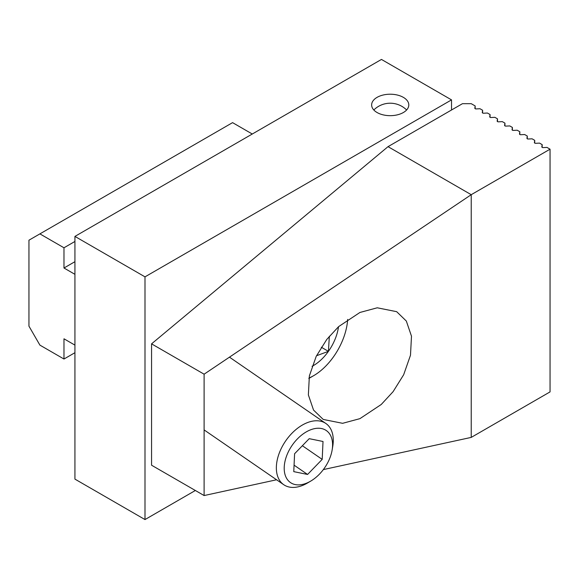 <?xml version="1.0" encoding="UTF-8"?>
<svg xmlns="http://www.w3.org/2000/svg" width="579" height="579" viewBox="0 0 579 579"><rect width="100%" height="100%" fill="white"/><g stroke="black" fill="none" stroke-linecap="round" stroke-linejoin="round"><path stroke-width="0.87" d="M312.038 366.304A35.753 20.641 120 0 0 316.199 363.8A35.753 20.641 120 0 0 328.423 351.344L316.503 355.745M308.962 378.022A48.303 27.886 120 0 0 313.586 375.713A48.303 27.886 120 0 0 317.118 373.462A48.303 27.886 120 0 0 347.653 319.427M329.342 336.254L328.423 351.344A35.753 20.641 120 0 0 338.52 326.708M328.423 351.344L321.309 347.234M332.143 449.984L332.751 446.358A37.157 23.24 124.5 0 0 325.876 423.488A37.157 23.24 124.5 0 0 291.823 433.389A37.157 23.24 124.5 0 0 283.746 484.71A37.157 23.24 124.5 0 0 307.565 482.958L310.735 481.091A31.584 19.751 124.5 0 0 319.427 474.165A31.584 19.751 124.5 0 0 332.143 449.984A31.584 19.751 124.5 0 0 322.93 428.909A31.584 19.751 124.5 0 0 297.353 438.962A31.584 19.751 124.5 0 0 285.179 475.07A31.584 19.751 124.5 0 0 310.735 481.091M294.588 453.748L309.215 438.672L323.017 441.488L322.199 459.379L307.572 474.454L293.77 471.639L294.588 453.748M302.361 445.729L322.199 459.379M294.067 465.161L307.572 474.454M74.93 274.33L63.98 268.012L63.98 247.783L39.9 233.88L28.95 240.198L28.95 326.158L39.9 345.12L63.98 359.023L63.98 338.802L74.93 345.12M63.98 268.012L74.93 261.686M63.98 247.783L74.93 241.465M252.278 134.017L232.57 122.639L39.9 233.88M63.98 359.023L74.93 352.705M309.381 378.138A65.022 37.541 -60 0 1 308.868 378.55M542.168 147.384L542.168 144.634L541.835 146.834A1.238 0.717 0 0 0 541.828 146.892A1.238 0.717 0 0 0 542.19 147.399A1.238 0.717 0 0 0 543.174 147.609L546.981 147.413L550.05 149.187L471.226 194.689L388.024 146.653L151.56 343.854L151.56 465.212L204.112 495.552L204.112 374.193L151.56 343.854M534.721 143.085L534.721 140.335L534.388 142.535A1.238 0.717 0 0 0 534.388 142.593A1.238 0.717 0 0 0 534.75 143.1A1.238 0.717 0 0 0 535.734 143.31L539.541 143.114L542.168 144.634M527.281 138.786L527.281 136.036L526.948 138.236A1.238 0.717 0 0 0 526.941 138.301A1.238 0.717 0 0 0 527.303 138.801A1.238 0.717 0 0 0 528.287 139.011L532.094 138.815L534.721 140.335M519.833 134.494L519.833 131.737L519.501 133.937A1.238 0.717 0 0 0 519.501 134.002A1.238 0.717 0 0 0 519.862 134.509A1.238 0.717 0 0 0 520.847 134.712L524.654 134.523L527.281 136.036M512.393 130.195L512.393 127.438L512.06 129.638A1.238 0.717 0 0 0 512.053 129.703A1.238 0.717 0 0 0 512.415 130.21A1.238 0.717 0 0 0 513.399 130.413L517.206 130.224L519.833 131.737M504.946 125.896L504.946 123.146L504.613 125.339A1.238 0.717 0 0 0 504.606 125.404A1.238 0.717 0 0 0 504.975 125.911A1.238 0.717 0 0 0 505.952 126.113L509.766 125.925L512.393 127.438M497.499 121.597L497.499 118.847L497.166 121.047A1.238 0.717 0 0 0 497.166 121.105A1.238 0.717 0 0 0 497.527 121.612A1.238 0.717 0 0 0 498.512 121.822L502.319 121.626L504.946 123.146M490.058 117.298L490.058 114.548L489.725 116.748A1.238 0.717 0 0 0 489.718 116.806A1.238 0.717 0 0 0 490.08 117.313A1.238 0.717 0 0 0 491.064 117.523L494.871 117.327L497.499 118.847M482.611 112.999L482.611 110.249L482.278 112.449A1.238 0.717 0 0 0 482.278 112.514A1.238 0.717 0 0 0 482.64 113.014A1.238 0.717 0 0 0 483.624 113.223L487.431 113.028L490.058 114.548M475.171 108.707L475.171 105.95L474.838 108.15A1.238 0.717 0 0 0 474.831 108.215A1.238 0.717 0 0 0 475.193 108.722A1.238 0.717 0 0 0 476.177 108.924L479.984 108.736L482.611 110.249M359.928 312.465L377.24 307.796L396.658 311.676L406.328 321.048L411.488 336.204L410.489 355.231L403.664 374.743L393.098 391.665L381.25 404.482L359.928 418.646L342.616 423.314L323.205 419.435L313.536 410.062L308.368 394.907L309.374 375.88L316.199 356.367L326.766 339.453L338.606 326.628L359.928 312.465M204.112 374.193L471.226 194.689L471.226 437.398L550.05 391.896L550.05 149.187M475.171 105.95L471.226 103.677L462.469 103.677L388.024 146.653M471.226 437.398L323.343 469.591M276.574 479.774L204.112 495.552M406.603 109.996A18.579 10.726 0 0 0 405.966 109.366A23.225 23.225 0 0 0 374.468 109.366A18.579 10.726 0 0 0 373.831 109.996M403.353 97.359A18.579 10.726 0 0 0 383.11 95.028A18.579 10.726 0 0 0 371.638 104.944A18.579 10.726 0 0 0 377.081 112.529A18.579 10.726 0 0 0 397.324 114.852A18.579 10.726 0 0 0 408.796 104.944A18.579 10.726 0 0 0 403.353 97.359M451.526 109.996L451.526 99.885L144.996 276.856L144.996 519.566L195.355 490.493M451.526 99.885L381.46 59.434L74.93 236.406L74.93 479.115L144.996 519.566M144.996 276.856L74.93 236.406M313.586 375.713L308.889 378.42M204.112 429.915L283.746 484.71M229.465 357.156L325.876 423.488"/></g></svg>
